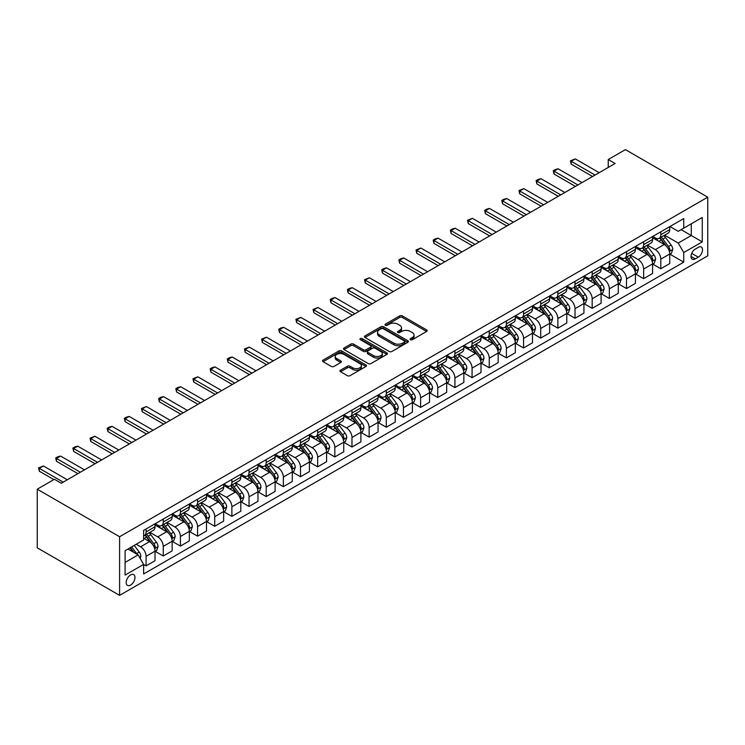 <?xml version="1.0" encoding="UTF-8"?>
<svg xmlns="http://www.w3.org/2000/svg" width="745" height="745" viewBox="0 0 745 745"><rect width="100%" height="100%" fill="white"/><g stroke="black" fill="none" stroke-linecap="round" stroke-linejoin="round"><path stroke-width="1.12" d="M410.421 339.711A1.332 0.773 0 0 0 412.311 339.711L426.624 331.451A1.909 1.099 0 0 0 427.183 330.678A1.909 1.099 0 0 0 426.624 329.895L402.375 315.899A1.909 1.099 0 0 0 399.674 315.899L385.361 324.159A1.332 0.773 0 0 0 384.969 324.699A1.332 0.773 0 0 0 385.361 325.248A1.332 0.773 0 0 0 387.251 325.248L389.104 324.177A6.1 3.52 0 0 1 397.728 324.177L399.748 325.341A6.1 3.52 0 0 1 401.527 327.837A6.1 3.52 0 0 1 399.748 330.324L397.895 331.395A1.332 0.773 0 0 0 397.504 331.935A1.332 0.773 0 0 0 397.895 332.484A1.332 0.773 0 0 0 399.776 332.484L401.63 331.413A6.1 3.52 0 0 1 410.253 331.413L412.274 332.577A6.1 3.52 0 0 1 414.062 335.064A6.1 3.52 0 0 1 412.274 337.56L410.421 338.63A1.332 0.773 0 0 0 410.029 339.171A1.332 0.773 0 0 0 410.421 339.711L410.421 338.63M130.589 585.076A6.211 3.585 120 0 0 134.64 579.601A6.211 3.585 120 0 0 133.69 574.618A6.211 3.585 120 0 0 130.589 574.926A6.211 3.585 120 0 0 126.529 580.402A6.211 3.585 120 0 0 127.479 585.384A6.211 3.585 120 0 0 130.589 585.076M340.53 370.19A1.909 1.099 0 0 0 339.971 370.963A1.909 1.099 0 0 0 340.53 371.746L347.338 375.676A1.909 1.099 0 0 0 350.029 375.676L365.925 366.493A1.909 1.099 0 0 0 366.484 365.711A1.909 1.099 0 0 0 365.925 364.938L341.676 350.932A1.909 1.099 0 0 0 338.984 350.932L323.088 360.114A1.909 1.099 0 0 0 322.529 360.897A1.909 1.099 0 0 0 323.088 361.67L331.301 366.419A1.909 1.099 0 0 0 334.002 366.419L340.8 362.489A1.909 1.099 0 0 0 341.359 361.707A1.909 1.099 0 0 0 340.8 360.934L336.721 358.578A5.094 2.943 0 0 1 335.231 356.501A5.094 2.943 0 0 1 338.379 353.782A5.094 2.943 0 0 1 343.929 354.415L359.9 363.635A5.094 2.943 0 0 1 361.39 365.711A5.094 2.943 0 0 1 358.243 368.43A5.094 2.943 0 0 1 352.692 367.797L350.029 366.261A1.909 1.099 0 0 0 347.338 366.261L340.53 370.19L340.53 371.746M707.75 197.174L625.4 149.624L608.237 159.532L615.1 163.49L61.267 483.244L54.404 479.277L37.25 489.186L119.6 536.735L707.75 197.174L707.75 255.814L119.6 595.376L119.6 536.735M389.235 351.482A1.909 1.099 0 0 0 391.926 351.482L407.832 342.3A1.909 1.099 0 0 0 408.39 341.527A1.909 1.099 0 0 0 407.832 340.744L383.573 326.748A1.909 1.099 0 0 0 380.881 326.748L364.985 335.921A1.909 1.099 0 0 0 364.426 336.703A1.909 1.099 0 0 0 364.985 337.476L389.235 351.482M360.869 339.999A1.332 0.773 0 0 1 362.219 340.195L362.219 338.603L386.879 352.841A1.909 1.099 0 0 1 387.437 353.624A1.909 1.099 0 0 1 386.879 354.397L370.982 363.579A1.909 1.099 0 0 1 368.281 363.579L344.032 349.573L350.839 345.68L350.839 344.088L344.032 348.017A1.909 1.099 0 0 0 343.473 348.8A1.909 1.099 0 0 0 344.032 349.573L344.032 348.017M350.839 345.68A1.909 1.099 0 0 1 353.53 345.68L353.53 344.088A1.909 1.099 0 0 0 350.839 344.088M353.53 344.088L363.364 349.768A1.909 1.099 0 0 0 366.065 349.768L370.572 347.161A1.909 1.099 0 0 0 371.131 346.388A1.909 1.099 0 0 0 370.572 345.606L360.338 339.692A1.332 0.773 0 0 1 359.947 339.152A1.332 0.773 0 0 1 360.766 338.444A1.332 0.773 0 0 1 362.219 338.603M698.279 247.331L695.262 249.081A6.016 3.474 120 0 0 691.332 254.38A6.016 3.474 120 0 0 692.254 259.204A6.016 3.474 120 0 0 695.262 258.906L698.279 257.155A6.016 3.474 120 0 0 702.209 251.857A6.016 3.474 120 0 0 701.287 247.033A6.016 3.474 120 0 0 698.279 247.331M669.932 226.536L678.239 231.323L683.733 228.156L683.733 218.564L143.627 530.393L143.627 539.985L125.095 550.685L125.095 575.093L143.627 564.393L143.627 573.976L683.733 262.156L683.733 252.564L678.239 243.056L664.596 235.178M683.733 228.156L702.256 217.456L702.256 241.864L683.733 252.564M37.25 489.186L37.25 547.826L119.6 595.376M608.237 159.532L608.237 167.457M681.126 229.665L691.276 235.522L691.276 223.798L702.256 217.456M678.239 243.056L691.276 235.522L702.256 241.864M125.095 562.41L138.132 554.885L127.972 549.018M143.627 564.468L146.095 565.893L146.095 556.31A7.767 4.479 -120 0 0 140.6 546.802L136.214 544.26M146.095 565.893L155.016 560.743L155.016 551.16A7.767 4.479 -120 0 0 149.522 541.643L143.627 538.244M155.221 551.356L163.248 555.993L163.248 546.402A7.767 4.479 -120 0 0 157.763 536.894L149.875 532.34M163.248 555.993L172.169 550.844L172.169 541.252A7.767 4.479 -120 0 0 166.684 531.744L155.016 525.011M172.384 541.447L180.411 546.085L180.411 536.493A7.767 4.479 -120 0 0 174.917 526.985L167.038 522.441M180.411 546.085L189.332 540.935L189.332 531.343A7.767 4.479 -120 0 0 183.838 521.835L172.169 515.102M189.537 531.548L197.565 536.177L197.565 526.594A7.767 4.479 -120 0 0 192.08 517.086L184.192 512.532M197.565 536.177L206.486 531.027L206.486 521.444A7.767 4.479 -120 0 0 201.001 511.927L189.332 505.194M206.691 521.64L214.728 526.277L214.728 516.685A7.767 4.479 -120 0 0 209.233 507.177L201.346 502.624M214.728 526.277L223.649 521.128L223.649 511.536A7.767 4.479 -120 0 0 218.155 502.028L206.486 495.285M223.854 511.731L231.881 516.369L231.881 506.777A7.767 4.479 -120 0 0 226.387 497.269L218.508 492.715M231.881 516.369L240.803 511.219L240.803 501.627A7.767 4.479 -120 0 0 235.308 492.119L223.649 485.386M241.008 501.832L249.035 506.46L249.035 496.878A7.767 4.479 -120 0 0 243.55 487.37L235.662 482.816M249.035 506.46L257.956 501.311L257.956 491.728A7.767 4.479 -120 0 0 252.471 482.211L240.803 475.478M258.161 491.924L266.198 496.561L266.198 486.969A7.767 4.479 -120 0 0 260.703 477.461L252.825 472.907M266.198 496.561L275.119 491.411L275.119 481.819A7.767 4.479 -120 0 0 269.625 472.311L257.956 465.569M275.324 482.015L283.351 486.653L283.351 477.061A7.767 4.479 -120 0 0 277.857 467.553L269.979 462.999M283.351 486.653L292.273 481.503L292.273 471.911A7.767 4.479 -120 0 0 286.778 462.403L275.119 455.67M292.478 472.106L300.505 476.744L300.505 467.162A7.767 4.479 -120 0 0 295.02 457.644L287.132 453.1M300.505 476.744L309.426 471.594L309.426 462.002A7.767 4.479 -120 0 0 303.941 452.494L292.273 445.761M309.641 462.207L317.668 466.845L317.668 457.253A7.767 4.479 -120 0 0 312.174 447.745L304.295 443.191M317.668 466.845L326.589 461.686L326.589 452.103A7.767 4.479 -120 0 0 321.095 442.595L309.426 435.853M326.794 452.299L334.822 456.936L334.822 447.345A7.767 4.479 -120 0 0 329.337 437.837L321.449 433.283M334.822 456.936L343.743 451.787L343.743 442.195A7.767 4.479 -120 0 0 338.258 432.687L326.589 425.954M343.948 442.39L351.985 447.028L351.985 437.445A7.767 4.479 -120 0 0 346.49 427.928L338.603 423.383M351.985 447.028L360.906 441.878L360.906 432.286A7.767 4.479 -120 0 0 355.412 422.778L343.743 416.045M361.111 432.491L369.138 437.129L369.138 427.537A7.767 4.479 -120 0 0 363.644 418.029L355.765 413.475M369.138 437.129L378.06 431.97L378.06 422.387A7.767 4.479 -120 0 0 372.565 412.879L360.906 406.137M378.264 422.583L386.292 427.22L386.292 417.628A7.767 4.479 -120 0 0 380.807 408.12L372.919 403.567M386.292 427.22L395.213 422.07L395.213 412.479A7.767 4.479 -120 0 0 389.728 402.971L378.06 396.238M395.418 412.674L403.455 417.312L403.455 407.72A7.767 4.479 -120 0 0 397.96 398.212L390.082 393.667M403.455 417.312L412.376 412.162L412.376 402.57A7.767 4.479 -120 0 0 406.882 393.062L395.213 386.329M412.581 402.775L420.608 407.403L420.608 397.821A7.767 4.479 -120 0 0 415.114 388.313L407.236 383.759M420.608 407.403L429.53 402.253L429.53 392.671A7.767 4.479 -120 0 0 424.035 383.163L412.376 376.421M429.735 392.866L437.762 397.504L437.762 387.912A7.767 4.479 -120 0 0 432.277 378.404L424.389 373.85M437.762 397.504L446.683 392.354L446.683 382.762A7.767 4.479 -120 0 0 441.198 373.254L429.53 366.521M446.898 382.958L454.925 387.596L454.925 378.004A7.767 4.479 -120 0 0 449.431 368.496L441.552 363.951M454.925 387.596L463.846 382.446L463.846 372.854A7.767 4.479 -120 0 0 458.352 363.346L446.683 356.613M464.051 373.059L472.079 377.687L472.079 368.104A7.767 4.479 -120 0 0 466.594 358.596L458.706 354.043M472.079 377.687L481 372.537L481 362.955A7.767 4.479 -120 0 0 475.515 353.437L463.846 346.704M481.205 363.15L489.242 367.788L489.242 358.196A7.767 4.479 -120 0 0 483.747 348.688L475.859 344.134M489.242 367.788L498.163 362.638L498.163 353.046A7.767 4.479 -120 0 0 492.668 343.538L481 336.796M498.368 353.242L506.395 357.879L506.395 348.288A7.767 4.479 -120 0 0 500.901 338.779L493.022 334.235M506.395 357.879L515.317 352.73L515.317 343.138A7.767 4.479 -120 0 0 509.822 333.63L498.163 326.897M515.521 343.343L523.549 347.971L523.549 338.388A7.767 4.479 -120 0 0 518.064 328.88L510.176 324.326M523.549 347.971L532.47 342.821L532.47 333.238A7.767 4.479 -120 0 0 526.985 323.721L515.317 316.988M532.675 333.434L540.712 338.072L540.712 328.48A7.767 4.479 -120 0 0 535.217 318.972L527.339 314.418M540.712 338.072L549.633 332.922L549.633 323.33A7.767 4.479 -120 0 0 544.139 313.822L532.47 307.08M549.838 323.526L557.865 328.163L557.865 318.571A7.767 4.479 -120 0 0 552.371 309.063L544.493 304.509M557.865 328.163L566.787 323.013L566.787 313.422A7.767 4.479 -120 0 0 561.292 303.913L549.633 297.18M566.992 313.617L575.019 318.255L575.019 308.672A7.767 4.479 -120 0 0 569.534 299.155L561.646 294.61M575.019 318.255L583.94 313.105L583.94 303.522A7.767 4.479 -120 0 0 578.455 294.005L566.787 287.272M584.154 303.718L592.182 308.356L592.182 298.764A7.767 4.479 -120 0 0 586.688 289.256L578.809 284.702M592.182 308.356L601.103 303.196L601.103 293.614A7.767 4.479 -120 0 0 595.609 284.106L583.94 277.363M601.308 293.809L609.336 298.447L609.336 288.855A7.767 4.479 -120 0 0 603.85 279.347L595.963 274.793M609.336 298.447L618.257 293.297L618.257 283.705A7.767 4.479 -120 0 0 612.772 274.197L601.103 267.464M618.462 283.901L626.498 288.538L626.498 278.956A7.767 4.479 -120 0 0 621.004 269.439L613.116 264.894M626.498 288.538L635.42 283.389L635.42 273.797A7.767 4.479 -120 0 0 629.925 264.289L618.257 257.556M635.625 274.002L643.652 278.639L643.652 269.047A7.767 4.479 -120 0 0 638.158 259.539L630.279 254.986M643.652 278.639L652.573 273.48L652.573 263.898A7.767 4.479 -120 0 0 647.079 254.39L635.42 247.647M652.778 264.093L660.806 268.731L660.806 259.139A7.767 4.479 -120 0 0 655.321 249.631L647.433 245.077M660.806 268.731L669.727 263.581L669.727 253.989A7.767 4.479 -120 0 0 664.242 244.481L652.573 237.748M652.778 236.435L655.321 237.906A7.767 4.479 -120 0 0 659.204 238.288A7.767 4.479 -120 0 0 660.806 234.731L660.806 231.797M635.625 246.344L638.158 247.806A7.767 4.479 -120 0 0 642.041 248.197A7.767 4.479 -120 0 0 643.652 244.639L643.652 241.706M618.462 256.252L621.004 257.714A7.767 4.479 -120 0 0 624.887 258.096A7.767 4.479 -120 0 0 626.498 254.548L626.498 251.614M601.308 266.151L603.85 267.623A7.767 4.479 -120 0 0 607.724 268.004A7.767 4.479 -120 0 0 609.336 264.447L609.336 261.514M584.154 276.06L586.688 277.522A7.767 4.479 -120 0 0 590.571 277.913A7.767 4.479 -120 0 0 592.182 274.356L592.182 271.422M566.992 285.968L569.534 287.43A7.767 4.479 -120 0 0 573.417 287.812A7.767 4.479 -120 0 0 575.019 284.264L575.019 281.331M549.838 295.867L552.371 297.339A7.767 4.479 -120 0 0 556.254 297.721A7.767 4.479 -120 0 0 557.865 294.163L557.865 291.23M532.675 305.776L535.217 307.238A7.767 4.479 -120 0 0 539.101 307.629A7.767 4.479 -120 0 0 540.712 304.072L540.712 301.138M515.521 315.684L518.064 317.147A7.767 4.479 -120 0 0 521.947 317.528A7.767 4.479 -120 0 0 523.549 313.98L523.549 311.047M498.368 325.584L500.901 327.055A7.767 4.479 -120 0 0 504.784 327.437A7.767 4.479 -120 0 0 506.395 323.879L506.395 320.955M481.205 335.492L483.747 336.954A7.767 4.479 -120 0 0 487.63 337.345A7.767 4.479 -120 0 0 489.242 333.788L489.242 330.854M464.051 345.401L466.594 346.863A7.767 4.479 -120 0 0 470.467 347.245A7.767 4.479 -120 0 0 472.079 343.696L472.079 340.763M446.898 355.3L449.431 356.771A7.767 4.479 -120 0 0 453.314 357.153A7.767 4.479 -120 0 0 454.925 353.596L454.925 350.672M429.735 365.208L432.277 366.68A7.767 4.479 -120 0 0 436.16 367.062A7.767 4.479 -120 0 0 437.762 363.504L437.762 360.571M412.581 375.117L415.114 376.579A7.767 4.479 -120 0 0 418.997 376.97A7.767 4.479 -120 0 0 420.608 373.413L420.608 370.479M395.418 385.016L397.96 386.487A7.767 4.479 -120 0 0 401.844 386.869A7.767 4.479 -120 0 0 403.455 383.321L403.455 380.388M378.264 394.924L380.807 396.396A7.767 4.479 -120 0 0 384.69 396.778A7.767 4.479 -120 0 0 386.292 393.22L386.292 390.287M361.111 404.833L363.644 406.295A7.767 4.479 -120 0 0 367.527 406.686A7.767 4.479 -120 0 0 369.138 403.129L369.138 400.195M343.948 414.742L346.49 416.204A7.767 4.479 -120 0 0 350.374 416.585A7.767 4.479 -120 0 0 351.985 413.037L351.985 410.104M326.794 424.641L329.337 426.112A7.767 4.479 -120 0 0 333.211 426.494A7.767 4.479 -120 0 0 334.822 422.937L334.822 420.003M309.641 434.549L312.174 436.011A7.767 4.479 -120 0 0 316.057 436.402A7.767 4.479 -120 0 0 317.668 432.845L317.668 429.912M292.478 444.458L295.02 445.92A7.767 4.479 -120 0 0 298.903 446.302A7.767 4.479 -120 0 0 300.505 442.754L300.505 439.82M275.324 454.357L277.857 455.828A7.767 4.479 -120 0 0 281.74 456.21A7.767 4.479 -120 0 0 283.351 452.653L283.351 449.719M258.161 464.265L260.703 465.727A7.767 4.479 -120 0 0 264.587 466.119A7.767 4.479 -120 0 0 266.198 462.561L266.198 459.628M241.008 474.174L243.55 475.636A7.767 4.479 -120 0 0 247.433 476.018A7.767 4.479 -120 0 0 249.035 472.47L249.035 469.536M223.854 484.073L226.387 485.544A7.767 4.479 -120 0 0 230.27 485.926A7.767 4.479 -120 0 0 231.881 482.369L231.881 479.445M206.691 493.982L209.233 495.444A7.767 4.479 -120 0 0 213.117 495.835A7.767 4.479 -120 0 0 214.728 492.277L214.728 489.344M189.537 503.89L192.08 505.352A7.767 4.479 -120 0 0 195.954 505.734A7.767 4.479 -120 0 0 197.565 502.186L197.565 499.252M172.384 513.789L174.917 515.261A7.767 4.479 -120 0 0 178.8 515.642A7.767 4.479 -120 0 0 180.411 512.085L180.411 509.161M155.221 523.698L157.763 525.169A7.767 4.479 -120 0 0 161.646 525.551A7.767 4.479 -120 0 0 163.248 521.994L163.248 519.06M669.932 254.185L683.733 262.156M659.204 238.288L668.125 233.138A7.767 4.479 -120 0 0 669.727 229.581L669.727 226.648M642.041 248.197L650.962 243.038A7.767 4.479 -120 0 0 652.573 239.49L652.573 236.556M624.887 258.096L633.809 252.946A7.767 4.479 -120 0 0 635.42 249.398L635.42 246.465M607.724 268.004L616.646 262.855A7.767 4.479 -120 0 0 618.257 259.297L618.257 256.364M590.571 277.913L599.492 272.763A7.767 4.479 -120 0 0 601.103 269.206L601.103 266.272M573.417 287.812L582.339 282.662A7.767 4.479 -120 0 0 583.94 279.114L583.94 276.181M556.254 297.721L565.176 292.571A7.767 4.479 -120 0 0 566.787 289.013L566.787 286.08M539.101 307.629L548.022 302.479A7.767 4.479 -120 0 0 549.633 298.922L549.633 295.988M521.947 317.528L530.868 312.379A7.767 4.479 -120 0 0 532.47 308.83L532.47 305.897M504.784 327.437L513.705 322.287A7.767 4.479 -120 0 0 515.317 318.73L515.317 315.796M487.63 337.345L496.552 332.196A7.767 4.479 -120 0 0 498.163 328.638L498.163 325.705M470.467 347.245L479.389 342.095A7.767 4.479 -120 0 0 481 338.547L481 335.613M453.314 357.153L462.235 352.003A7.767 4.479 -120 0 0 463.846 348.446L463.846 345.512M436.16 367.062L445.082 361.912A7.767 4.479 -120 0 0 446.683 358.354L446.683 355.421M418.997 376.97L427.919 371.811A7.767 4.479 -120 0 0 429.53 368.263L429.53 365.329M401.844 386.869L410.765 381.719A7.767 4.479 -120 0 0 412.376 378.162L412.376 375.238M384.69 396.778L393.611 391.628A7.767 4.479 -120 0 0 395.213 388.071L395.213 385.137M367.527 406.686L376.449 401.527A7.767 4.479 -120 0 0 378.06 397.979L378.06 395.046M350.374 416.585L359.295 411.436A7.767 4.479 -120 0 0 360.906 407.878L360.906 404.954M333.211 426.494L342.132 421.344A7.767 4.479 -120 0 0 343.743 417.787L343.743 414.853M316.057 436.402L324.978 431.253A7.767 4.479 -120 0 0 326.589 427.695L326.589 424.762M298.903 446.302L307.825 441.152A7.767 4.479 -120 0 0 309.426 437.604L309.426 434.67M281.74 456.21L290.662 451.06A7.767 4.479 -120 0 0 292.273 447.503L292.273 444.569M264.587 466.119L273.508 460.969A7.767 4.479 -120 0 0 275.119 457.411L275.119 454.478M247.433 476.018L256.354 470.868A7.767 4.479 -120 0 0 257.956 467.32L257.956 464.386M230.27 485.926L239.192 480.776A7.767 4.479 -120 0 0 240.803 477.219L240.803 474.286M213.117 495.835L222.038 490.685A7.767 4.479 -120 0 0 223.649 487.128L223.649 484.194M195.954 505.734L204.884 500.584A7.767 4.479 -120 0 0 206.486 497.036L206.486 494.103M178.8 515.642L187.721 510.493A7.767 4.479 -120 0 0 189.332 506.935L189.332 504.002M161.646 525.551L170.568 520.401A7.767 4.479 -120 0 0 172.169 516.844L172.169 513.91M143.627 535.767A7.767 4.479 -120 0 0 144.483 535.45L153.405 530.3A7.767 4.479 -120 0 0 155.016 526.752L155.016 523.819M144.483 535.45A7.767 4.479 -120 0 0 146.095 531.902L146.095 528.969M138.132 554.885L143.627 564.393M410.951 339.906L412.274 339.143A6.1 3.52 0 0 0 414.062 336.656L414.062 335.064M401.527 327.837L401.527 329.42A6.1 3.52 0 0 1 399.748 331.907L398.426 332.67M426.596 331.469L402.375 317.482A1.909 1.099 0 0 0 399.674 317.482L385.891 325.435M407.804 342.318L383.573 328.331A1.909 1.099 0 0 0 380.881 328.331L365.013 337.494L364.985 335.921M404.461 342.067A1.332 0.773 0 0 0 404.852 341.527A1.332 0.773 0 0 0 404.461 340.977L383.172 328.694A1.332 0.773 0 0 0 381.291 328.694L379.335 329.821A6.1 3.52 0 0 0 377.547 332.307A6.1 3.52 0 0 0 379.335 334.794L393.882 343.194A6.1 3.52 0 0 0 402.505 343.194L404.461 342.067L404.461 343.65A1.332 0.773 0 0 0 404.852 343.11L404.852 341.527M377.547 332.307L377.547 333.89A6.1 3.52 0 0 0 379.335 336.377L379.335 334.794M404.461 343.65L402.505 344.777A6.1 3.52 0 0 1 393.882 344.777L379.335 336.377M353.53 345.68L363.364 351.351A1.909 1.099 0 0 0 366.065 351.351L370.572 348.744A1.909 1.099 0 0 0 371.131 347.971L371.131 346.388M362.219 340.195L386.851 354.415M373.571 355.663A5.094 2.943 0 0 0 379.131 356.296A5.094 2.943 0 0 0 382.278 353.577A5.094 2.943 0 0 0 380.779 351.5L375.154 348.25A1.909 1.099 0 0 0 372.463 348.25L367.946 350.858A1.909 1.099 0 0 0 367.387 351.64A1.909 1.099 0 0 0 367.946 352.413L373.571 355.663L373.571 357.246A5.094 2.943 0 0 0 379.131 357.879A5.094 2.943 0 0 0 382.278 355.169L382.278 353.577M367.387 351.64L367.387 353.223A1.909 1.099 0 0 0 367.946 353.996L367.946 352.413M373.571 357.246L367.946 353.996M361.39 365.711L361.39 367.304A5.094 2.943 0 0 1 358.243 370.014A5.094 2.943 0 0 1 352.692 369.38L350.029 367.844A1.909 1.099 0 0 0 347.338 367.844L340.558 371.755M335.231 356.501L335.231 358.084A5.094 2.943 0 0 0 336.721 360.161L336.721 358.578M340.8 360.934L340.8 362.489L336.721 360.161M365.907 366.503L341.676 352.525A1.909 1.099 0 0 0 338.984 352.525L323.106 361.688M669.727 254.306L671.375 253.356L672.744 249.398A5.14 2.971 -120 0 0 671.105 245.012L665.499 237.525A14.853 8.577 -120 0 0 663.879 235.588M658.301 241.054A14.853 8.577 -120 0 0 655.265 237.869M669.261 251.158L669.969 249.612A5.14 2.971 -120 0 0 668.498 246.521L662.892 239.033A14.853 8.577 -120 0 0 661.271 237.096M659.893 237.888A12.33 7.115 60 0 1 661.914 240.188L666.654 246.53M659.623 238.046A14.853 8.577 60 0 1 661.243 239.983L664.968 244.956M595.059 175.066L571.182 161.274L571.182 164.124L570.428 160.836L575.298 158.899L599.176 172.682M592.592 176.491L571.182 164.124M575.298 158.899L571.182 161.274L570.428 160.836M652.573 264.214L654.222 263.264L655.591 259.297A5.14 2.971 -120 0 0 653.952 254.92L648.346 247.433A14.853 8.577 -120 0 0 646.725 245.496M641.147 250.953A14.853 8.577 -120 0 0 638.102 247.778M652.108 261.057L652.816 259.521A5.14 2.971 -120 0 0 651.344 256.429L645.738 248.942A14.853 8.577 -120 0 0 644.118 246.995M642.73 247.796A12.33 7.115 60 0 1 644.751 250.097L649.5 256.429M642.469 247.945A14.853 8.577 60 0 1 644.09 249.892L647.815 254.865M635.42 274.123L637.059 273.164L638.437 269.206A5.14 2.971 -120 0 0 636.789 264.829L631.183 257.342A14.853 8.577 -120 0 0 629.562 255.395M623.984 260.862A14.853 8.577 -120 0 0 620.948 257.677M634.945 270.966L635.662 269.42A5.14 2.971 -120 0 0 634.181 266.328L628.575 258.841A14.853 8.577 -120 0 0 626.955 256.904M625.577 257.705A12.33 7.115 60 0 1 627.597 260.005L632.347 266.338M625.306 257.854A14.853 8.577 60 0 1 626.927 259.791L630.661 264.773M618.257 284.022L619.905 283.072L621.274 279.114A5.14 2.971 -120 0 0 619.635 274.728L614.029 267.241A14.853 8.577 -120 0 0 612.409 265.304M606.83 270.77A14.853 8.577 -120 0 0 603.785 267.585M617.791 280.874L618.499 279.328A5.14 2.971 -120 0 0 617.028 276.237L611.421 268.749A14.853 8.577 -120 0 0 609.801 266.812M608.414 267.604A12.33 7.115 60 0 1 610.444 269.904L615.184 276.246M608.153 267.762A14.853 8.577 60 0 1 609.773 269.699L613.498 274.681M577.906 184.965L554.019 171.182L554.019 174.032L553.265 170.745L555.323 169.553L558.135 168.798L582.022 182.59M575.438 186.39L554.019 174.032M558.135 168.798L554.019 171.182L553.265 170.745M560.752 194.873L536.866 181.082L536.866 183.941L536.111 180.653L538.169 179.461L540.982 178.707L564.868 192.499M558.275 196.298L536.866 183.941M540.982 178.707L536.866 181.082L536.111 180.653M543.589 204.782L519.712 190.99L519.712 193.84L518.958 190.552L523.828 188.615L547.705 202.398M541.121 206.207L519.712 193.84M523.828 188.615L519.712 190.99L518.958 190.552M601.103 293.93L602.752 292.981L604.12 289.013A5.14 2.971 -120 0 0 602.482 284.637L596.866 277.149A14.853 8.577 -120 0 0 595.255 275.212M589.677 280.679A14.853 8.577 -120 0 0 586.632 277.494M600.628 290.783L601.345 289.237A5.14 2.971 -120 0 0 599.874 286.145L594.259 278.658A14.853 8.577 -120 0 0 592.638 276.712M591.26 277.512A12.33 7.115 60 0 1 593.281 279.813L598.03 286.145M590.999 277.662A14.853 8.577 60 0 1 592.62 279.608L596.345 284.581M526.436 214.681L502.549 200.899L502.549 203.748L501.795 200.461L503.853 199.269L506.665 198.515L530.552 212.306M523.958 216.115L502.549 203.748M506.665 198.515L502.549 200.899L501.795 200.461M583.94 303.839L585.589 302.88L586.967 298.922A5.14 2.971 -120 0 0 585.319 294.545L579.712 287.058A14.853 8.577 -120 0 0 578.092 285.112M572.514 290.578A14.853 8.577 -120 0 0 569.478 287.402M583.475 300.682L584.182 299.136A5.14 2.971 -120 0 0 582.711 296.044L577.105 288.557A14.853 8.577 -120 0 0 575.485 286.62M574.106 287.421A12.33 7.115 60 0 1 576.127 289.721L580.876 296.054M573.836 287.57A14.853 8.577 60 0 1 575.457 289.507L579.191 294.489M566.787 313.738L568.435 312.788L569.804 308.83A5.14 2.971 -120 0 0 568.165 304.444L562.559 296.957A14.853 8.577 -120 0 0 560.938 295.02M555.36 300.486A14.853 8.577 -120 0 0 552.315 297.302M566.321 310.59L567.029 309.045A5.14 2.971 -120 0 0 565.557 305.953L559.951 298.466A14.853 8.577 -120 0 0 558.331 296.529M556.943 297.32A12.33 7.115 60 0 1 558.974 299.62L563.714 305.962M556.683 297.478A14.853 8.577 60 0 1 558.303 299.416L562.028 304.398M549.633 323.647L551.281 322.697L552.65 318.73A5.14 2.971 -120 0 0 551.011 314.353L545.396 306.865A14.853 8.577 -120 0 0 543.775 304.928M538.197 310.395A14.853 8.577 -120 0 0 535.161 307.21M549.158 320.499L549.875 318.953A5.14 2.971 -120 0 0 548.404 315.861L542.788 308.374A14.853 8.577 -120 0 0 541.168 306.428M539.79 307.229A12.33 7.115 60 0 1 541.811 309.529L546.56 315.861M539.52 307.378A14.853 8.577 60 0 1 541.14 309.324L544.874 314.297M532.47 333.555L534.118 332.605L535.487 328.638A5.14 2.971 -120 0 0 533.848 324.261L528.242 316.774A14.853 8.577 -120 0 0 526.622 314.828M521.044 320.294A14.853 8.577 -120 0 0 518.008 317.119M532.005 330.398L532.712 328.862A5.14 2.971 -120 0 0 531.241 325.761L525.635 318.273A14.853 8.577 -120 0 0 524.014 316.336M522.636 317.137A12.33 7.115 60 0 1 524.657 319.437L529.397 325.77M522.366 317.286A14.853 8.577 60 0 1 523.986 319.233L527.711 324.205M515.317 343.454L516.965 342.504L518.334 338.547A5.14 2.971 -120 0 0 516.695 334.16L511.089 326.673A14.853 8.577 -120 0 0 509.468 324.736M503.89 330.203A14.853 8.577 -120 0 0 500.845 327.018M514.851 340.307L515.559 338.761A5.14 2.971 -120 0 0 514.087 335.669L508.481 328.182A14.853 8.577 -120 0 0 506.861 326.245M505.473 327.036A12.33 7.115 60 0 1 507.494 329.337L512.243 335.678M505.212 327.195A14.853 8.577 60 0 1 506.833 329.132L510.558 334.114M509.273 224.59L485.395 210.798L485.395 213.657L484.641 210.369L486.699 209.177L489.512 208.423L513.398 222.215M506.805 226.014L485.395 213.657M489.512 208.423L485.395 210.798L484.641 210.369M492.119 234.498L468.233 220.706L468.233 223.556L467.478 220.269L472.358 218.332L496.235 232.114M489.651 235.923L468.233 223.556M472.358 218.332L468.233 220.706L467.478 220.269M474.965 244.397L451.079 230.615L451.079 233.464L450.325 230.177L452.383 228.985L455.195 228.231L479.082 242.023M472.488 245.831L451.079 233.464M455.195 228.231L451.079 230.615L450.325 230.177M457.803 254.306L433.925 240.514L433.925 243.373L433.171 240.086L435.229 238.894L438.041 238.139L461.919 251.931M455.335 255.731L433.925 243.373M438.041 238.139L433.925 240.514L433.171 240.086M440.649 264.214L416.762 250.422L416.762 253.272L416.008 249.985L420.878 248.048L444.765 261.83M438.181 265.639L416.762 253.272M420.878 248.048L416.762 250.422L416.008 249.985M498.163 353.363L499.802 352.413L501.18 348.446A5.14 2.971 -120 0 0 499.532 344.069L493.926 336.582A14.853 8.577 -120 0 0 492.305 334.645M486.727 340.111A14.853 8.577 -120 0 0 483.691 336.926M497.688 350.215L498.405 348.669A5.14 2.971 -120 0 0 496.924 345.578L491.318 338.09A14.853 8.577 -120 0 0 489.698 336.144M488.32 336.945A12.33 7.115 60 0 1 490.34 339.245L495.09 345.578M488.05 337.103A14.853 8.577 60 0 1 489.67 339.04L493.404 344.013M423.495 274.113L399.609 260.331L399.609 263.181L398.854 259.893L400.912 258.701L403.725 257.956L427.611 271.739M421.018 275.548L399.609 263.181M403.725 257.956L399.609 260.331L398.854 259.893M481 363.271L482.648 362.321L484.017 358.354A5.14 2.971 -120 0 0 482.378 353.977L476.772 346.49A14.853 8.577 -120 0 0 475.152 344.544M469.574 350.01A14.853 8.577 -120 0 0 466.528 346.835M480.534 360.114L481.242 358.578A5.14 2.971 -120 0 0 479.771 355.477L474.165 347.99A14.853 8.577 -120 0 0 472.544 346.053M471.157 346.853A12.33 7.115 60 0 1 473.187 349.154L477.927 355.486M470.896 347.002A14.853 8.577 60 0 1 472.516 348.949L476.241 353.922M406.332 284.022L382.455 270.23L382.455 273.089L381.701 269.802L383.759 268.61L386.571 267.855L410.448 281.647M403.865 285.447L382.455 273.089M386.571 267.855L382.455 270.23L381.701 269.802M463.846 373.171L465.495 372.221L466.864 368.263A5.14 2.971 -120 0 0 465.225 363.877L459.609 356.389A14.853 8.577 -120 0 0 457.998 354.452M452.42 359.919A14.853 8.577 -120 0 0 449.375 356.734M463.371 370.023L464.088 368.477A5.14 2.971 -120 0 0 462.617 365.385L457.002 357.898A14.853 8.577 -120 0 0 455.381 355.961M454.003 356.753A12.33 7.115 60 0 1 456.024 359.053L460.773 365.395M453.742 356.911A14.853 8.577 60 0 1 455.363 358.848L459.088 363.83M389.179 293.93L365.292 280.139L365.292 282.998L364.538 279.701L369.408 277.764L393.295 291.556M386.702 295.355L365.292 282.998M369.408 277.764L365.292 280.139L364.538 279.701M446.683 383.079L448.332 382.129L449.71 378.162A5.14 2.971 -120 0 0 448.062 373.785L442.456 366.298A14.853 8.577 -120 0 0 440.835 364.361M435.257 369.827A14.853 8.577 -120 0 0 432.221 366.642M446.218 379.931L446.925 378.385A5.14 2.971 -120 0 0 445.454 375.294L439.848 367.806A14.853 8.577 -120 0 0 438.228 365.86M436.849 366.661A12.33 7.115 60 0 1 438.87 368.961L443.62 375.294M436.579 366.819A14.853 8.577 60 0 1 438.2 368.756L441.934 373.729M372.016 303.83L348.138 290.047L348.138 292.897L347.384 289.609L349.442 288.417L352.255 287.672L376.141 301.455M369.548 305.264L348.138 292.897M352.255 287.672L348.138 290.047L347.384 289.609M429.53 392.988L431.178 392.038L432.547 388.071A5.14 2.971 -120 0 0 430.908 383.694L425.302 376.206A14.853 8.577 -120 0 0 423.681 374.26M418.103 379.726A14.853 8.577 -120 0 0 415.058 376.551M429.064 389.831L429.772 388.294A5.14 2.971 -120 0 0 428.3 385.193L422.694 377.715A14.853 8.577 -120 0 0 421.074 375.769M419.686 376.57A12.33 7.115 60 0 1 421.717 378.87L426.457 385.202M419.426 376.719A14.853 8.577 60 0 1 421.046 378.665L424.771 383.638M354.862 313.738L330.976 299.956L330.976 302.805L330.221 299.518L332.279 298.326L335.101 297.572L358.978 311.363M352.394 315.163L330.976 302.805M335.101 297.572L330.976 299.956L330.221 299.518M412.376 402.887L414.024 401.937L415.393 397.979A5.14 2.971 -120 0 0 413.754 393.593L408.139 386.115A14.853 8.577 -120 0 0 406.519 384.169M400.94 389.635A14.853 8.577 -120 0 0 397.904 386.45M411.901 399.739L412.618 398.193A5.14 2.971 -120 0 0 411.147 395.101L405.531 387.614A14.853 8.577 -120 0 0 403.911 385.677M402.533 386.469A12.33 7.115 60 0 1 404.554 388.778L409.303 395.111M402.263 386.627A14.853 8.577 60 0 1 403.883 388.564L407.617 393.546M337.709 323.647L313.822 309.855L313.822 312.714L313.068 309.417L317.938 307.48L341.825 321.272M335.231 325.071L313.822 312.714M317.938 307.48L313.822 309.855L313.068 309.417M395.213 412.795L396.862 411.845L398.23 407.878A5.14 2.971 -120 0 0 396.591 403.501L390.985 396.014A14.853 8.577 -120 0 0 389.365 394.077M383.787 399.544A14.853 8.577 -120 0 0 380.751 396.359M394.748 409.648L395.455 408.102A5.14 2.971 -120 0 0 393.984 405.01L388.378 397.523A14.853 8.577 -120 0 0 386.757 395.586M385.379 396.377A12.33 7.115 60 0 1 387.4 398.677L392.14 405.019M385.109 396.536A14.853 8.577 60 0 1 386.729 398.473L390.454 403.445M378.06 422.704L379.708 421.754L381.077 417.787A5.14 2.971 -120 0 0 379.438 413.41L373.832 405.923A14.853 8.577 -120 0 0 372.211 403.986M366.633 409.443A14.853 8.577 -120 0 0 363.588 406.267M377.594 419.547L378.302 418.01A5.14 2.971 -120 0 0 376.83 414.909L371.224 407.431A14.853 8.577 -120 0 0 369.604 405.485M368.216 406.286A12.33 7.115 60 0 1 370.237 408.586L374.986 414.918M367.956 406.435A14.853 8.577 60 0 1 369.576 408.381L373.301 413.354M360.906 432.603L362.545 431.653L363.923 427.695A5.14 2.971 -120 0 0 362.275 423.309L356.669 415.831A14.853 8.577 -120 0 0 355.048 413.885M349.47 419.351A14.853 8.577 -120 0 0 346.434 416.166M360.431 429.455L361.148 427.909A5.14 2.971 -120 0 0 359.667 424.818L354.061 417.33A14.853 8.577 -120 0 0 352.441 415.393M351.063 416.194A12.33 7.115 60 0 1 353.083 418.494L357.833 424.827M350.793 416.343A14.853 8.577 60 0 1 352.413 418.28L356.147 423.262M343.743 442.511L345.391 441.562L346.76 437.604A5.14 2.971 -120 0 0 345.121 433.217L339.515 425.73A14.853 8.577 -120 0 0 337.895 423.793M332.317 429.26A14.853 8.577 -120 0 0 329.271 426.075M343.277 439.364L343.985 437.818A5.14 2.971 -120 0 0 342.514 434.726L336.908 427.239A14.853 8.577 -120 0 0 335.287 425.302M333.9 426.093A12.33 7.115 60 0 1 335.93 428.394L340.67 434.735M333.639 426.252A14.853 8.577 60 0 1 335.259 428.189L338.984 433.171M326.589 452.42L328.238 451.47L329.607 447.503A5.14 2.971 -120 0 0 327.968 443.126L322.362 435.639A14.853 8.577 -120 0 0 320.741 433.702M315.163 439.159A14.853 8.577 -120 0 0 312.118 435.983M326.114 449.272L326.832 447.726A5.14 2.971 -120 0 0 325.36 444.635L319.745 437.147A14.853 8.577 -120 0 0 318.124 435.201M316.746 436.002A12.33 7.115 60 0 1 318.767 438.302L323.516 444.635M316.485 436.151A14.853 8.577 60 0 1 318.106 438.097L321.831 443.07M309.426 462.328L311.075 461.369L312.453 457.411A5.14 2.971 -120 0 0 310.805 453.035L305.199 445.547A14.853 8.577 -120 0 0 303.578 443.601M298 449.067A14.853 8.577 -120 0 0 294.964 445.892M308.961 459.171L309.669 457.626A5.14 2.971 -120 0 0 308.197 454.534L302.591 447.047A14.853 8.577 -120 0 0 300.971 445.11M299.592 445.91A12.33 7.115 60 0 1 301.613 448.211L306.363 454.543M299.322 446.059A14.853 8.577 60 0 1 300.943 447.996L304.677 452.979M292.273 472.228L293.921 471.278L295.29 467.32A5.14 2.971 -120 0 0 293.651 462.934L288.045 455.446A14.853 8.577 -120 0 0 286.425 453.509M280.846 458.976A14.853 8.577 -120 0 0 277.801 455.791M291.807 469.08L292.515 467.534A5.14 2.971 -120 0 0 291.044 464.442L285.437 456.955A14.853 8.577 -120 0 0 283.817 455.018M282.429 455.81A12.33 7.115 60 0 1 284.46 458.11L289.2 464.452M282.169 455.968A14.853 8.577 60 0 1 283.789 457.905L287.514 462.887M275.119 482.136L276.767 481.186L278.136 477.219A5.14 2.971 -120 0 0 276.497 472.842L270.882 465.355A14.853 8.577 -120 0 0 269.262 463.418M263.683 468.884A14.853 8.577 -120 0 0 260.648 465.7M274.644 478.988L275.361 477.443A5.14 2.971 -120 0 0 273.89 474.351L268.274 466.864A14.853 8.577 -120 0 0 266.654 464.917M265.276 465.718A12.33 7.115 60 0 1 267.297 468.018L272.046 474.351M265.006 465.867A14.853 8.577 60 0 1 266.626 467.813L270.361 472.786M320.546 333.555L296.668 319.763L296.668 322.613L295.914 319.326L300.784 317.389L324.662 331.171M318.078 334.98L296.668 322.613M300.784 317.389L296.668 319.763L295.914 319.326M303.392 343.454L279.505 329.672L279.505 332.521L278.751 329.234L280.809 328.042L283.622 327.288L307.508 341.08M300.924 344.879L279.505 332.521M283.622 327.288L279.505 329.672L278.751 329.234M286.238 353.363L262.352 339.571L262.352 342.43L261.597 339.133L266.468 337.196L290.354 350.988M283.761 354.788L262.352 342.43M266.468 337.196L262.352 339.571L261.597 339.133M269.075 363.271L245.198 349.479L245.198 352.329L244.444 349.042L249.314 347.105L273.192 360.887M266.608 364.696L245.198 352.329M249.314 347.105L245.198 349.479L244.444 349.042M251.922 373.171L228.035 359.388L228.035 362.238L227.281 358.95L229.339 357.758L232.151 357.004L256.038 370.796M249.445 374.595L228.035 362.238M232.151 357.004L228.035 359.388L227.281 358.95M234.759 383.079L210.882 369.287L210.882 372.146L210.127 368.859L212.185 367.667L214.998 366.913L238.884 380.704M232.291 384.504L210.882 372.146M214.998 366.913L210.882 369.287L210.127 368.859M217.605 392.988L193.719 379.196L193.719 382.045L192.964 378.758L197.844 376.821L221.721 390.603M215.137 394.412L193.719 382.045M197.844 376.821L193.719 379.196L192.964 378.758M200.452 402.887L176.565 389.104L176.565 391.954L175.811 388.667L177.869 387.474L180.681 386.72L204.568 400.512M197.974 404.321L176.565 391.954M180.681 386.72L176.565 389.104L175.811 388.667M257.956 492.045L259.605 491.085L260.974 487.128A5.14 2.971 -120 0 0 259.335 482.751L253.728 475.263A14.853 8.577 -120 0 0 252.108 473.317M246.53 478.784A14.853 8.577 -120 0 0 243.494 475.608M257.491 488.888L258.198 487.351A5.14 2.971 -120 0 0 256.727 484.25L251.121 476.763A14.853 8.577 -120 0 0 249.501 474.826M248.122 475.627A12.33 7.115 60 0 1 250.143 477.927L254.883 484.259M247.852 475.776A14.853 8.577 60 0 1 249.473 477.713L253.198 482.695M183.289 412.795L159.411 399.003L159.411 401.862L158.657 398.575L160.715 397.383L163.528 396.629L187.405 410.421M180.821 414.22L159.411 401.862M163.528 396.629L159.411 399.003L158.657 398.575M240.803 501.944L242.451 500.994L243.82 497.036A5.14 2.971 -120 0 0 242.181 492.65L236.575 485.163A14.853 8.577 -120 0 0 234.954 483.226M229.376 488.692A14.853 8.577 -120 0 0 226.331 485.507M240.337 498.796L241.045 497.25A5.14 2.971 -120 0 0 239.573 494.159L233.967 486.671A14.853 8.577 -120 0 0 232.347 484.734M230.959 485.526A12.33 7.115 60 0 1 232.98 487.826L237.73 494.168M230.699 485.684A14.853 8.577 60 0 1 232.319 487.621L236.044 492.603M166.135 422.704L142.248 408.912L142.248 411.762L141.494 408.474L146.374 406.537L170.251 420.32M163.667 424.129L142.248 411.762M146.374 406.537L142.248 408.912L141.494 408.474M223.649 511.852L225.288 510.902L226.666 506.935A5.14 2.971 -120 0 0 225.018 502.558L219.412 495.071A14.853 8.577 -120 0 0 217.791 493.134M212.213 498.601A14.853 8.577 -120 0 0 209.177 495.416M223.174 508.705L223.891 507.159A5.14 2.971 -120 0 0 222.41 504.067L216.804 496.58A14.853 8.577 -120 0 0 215.184 494.633M213.806 495.434A12.33 7.115 60 0 1 215.827 497.735L220.576 504.067M213.536 495.583A14.853 8.577 60 0 1 215.156 497.53L218.89 502.503M148.981 432.603L125.095 418.82L125.095 421.67L124.341 418.383L126.399 417.191L129.211 416.436L153.097 430.228M146.504 434.037L125.095 421.67M129.211 416.436L125.095 418.82L124.341 418.383M206.486 521.761L208.134 520.811L209.503 516.844A5.14 2.971 -120 0 0 207.864 512.467L202.258 504.98A14.853 8.577 -120 0 0 200.638 503.033M195.06 508.5A14.853 8.577 -120 0 0 192.024 505.324M206.02 518.604L206.728 517.067A5.14 2.971 -120 0 0 205.257 513.966L199.651 506.479A14.853 8.577 -120 0 0 198.03 504.542M196.643 505.343A12.33 7.115 60 0 1 198.673 507.643L203.413 513.976M196.382 505.492A14.853 8.577 60 0 1 198.002 507.438L201.727 512.411M131.818 442.511L107.941 428.72L107.941 431.579L107.187 428.291L109.245 427.099L112.057 426.345L135.935 440.137M129.351 443.936L107.941 431.579M112.057 426.345L107.941 428.72L107.187 428.291M189.332 531.66L190.981 530.71L192.35 526.752A5.14 2.971 -120 0 0 190.711 522.366L185.105 514.879A14.853 8.577 -120 0 0 183.484 512.942M177.906 518.408A14.853 8.577 -120 0 0 174.861 515.223M188.858 528.512L189.575 526.966A5.14 2.971 -120 0 0 188.103 523.875L182.488 516.387A14.853 8.577 -120 0 0 180.867 514.45M179.489 515.242A12.33 7.115 60 0 1 181.51 517.542L186.259 523.884M179.228 515.4A14.853 8.577 60 0 1 180.849 517.337L184.574 522.32M114.665 452.42L90.778 438.628L90.778 441.478L90.024 438.19L94.894 436.253L118.781 450.036M112.188 453.845L90.778 441.478M94.894 436.253L90.778 438.628L90.024 438.19M172.169 541.568L173.818 540.619L175.196 536.651A5.14 2.971 -120 0 0 173.548 532.275L167.942 524.787A14.853 8.577 -120 0 0 166.321 522.85M160.743 528.317A14.853 8.577 -120 0 0 157.707 525.132M171.704 538.421L172.412 536.875A5.14 2.971 -120 0 0 170.94 533.783L165.334 526.296A14.853 8.577 -120 0 0 163.714 524.35M162.335 525.15A12.33 7.115 60 0 1 164.356 527.451L169.106 533.783M162.065 525.309A14.853 8.577 60 0 1 163.686 527.246L167.42 532.219M97.502 462.319L73.625 448.537L73.625 451.386L72.87 448.099L74.928 446.907L77.741 446.162L101.627 459.944M95.034 463.753L73.625 451.386M77.741 446.162L73.625 448.537L72.87 448.099M155.016 551.477L156.664 550.527L158.033 546.56A5.14 2.971 -120 0 0 156.394 542.183L150.788 534.696A14.853 8.577 -120 0 0 149.168 532.75M154.55 548.32L155.258 546.783A5.14 2.971 -120 0 0 153.787 543.682L148.18 536.195A14.853 8.577 -120 0 0 146.56 534.258M145.173 535.059A12.33 7.115 60 0 1 147.203 537.359L151.943 543.692M144.912 535.208A14.853 8.577 60 0 1 146.532 537.154L150.257 542.127M80.348 472.228L56.462 458.445L56.462 461.295L55.707 458.007L57.765 456.815L60.587 456.061L84.464 469.853M77.88 473.652L56.462 461.295M60.587 456.061L56.462 458.445L55.707 458.007M140.19 558.452L140.88 556.468A5.14 2.971 -120 0 0 139.241 552.082L134.23 545.405M137.099 554.28A5.14 2.971 -120 0 0 136.633 553.591L131.623 546.914M130.338 547.659L133.932 552.455M129.975 547.864L133.029 551.933M63.195 482.136L39.308 468.344L39.308 471.203L38.554 467.907L43.424 465.97L67.311 479.761M53.854 479.603L39.308 471.203M43.424 465.97L39.308 468.344L38.554 467.907M140.6 546.802L149.522 541.643M157.763 536.894L166.684 531.744M174.917 526.985L183.838 521.835M192.08 517.086L201.001 511.927M209.233 507.177L218.155 502.028M226.387 497.269L235.308 492.119M243.55 487.37L252.471 482.211M260.703 477.461L269.625 472.311M277.857 467.553L286.778 462.403M295.02 457.644L303.941 452.494M312.174 447.745L321.095 442.595M329.337 437.837L338.258 432.687M346.49 427.928L355.412 422.778M363.644 418.029L372.565 412.879M380.807 408.12L389.728 402.971M397.96 398.212L406.882 393.062M415.114 388.313L424.035 383.163M432.277 378.404L441.198 373.254M449.431 368.496L458.352 363.346M466.594 358.596L475.515 353.437M483.747 348.688L492.668 343.538M500.901 338.779L509.822 333.63M518.064 328.88L526.985 323.721M535.217 318.972L544.139 313.822M552.371 309.063L561.292 303.913M569.534 299.155L578.455 294.005M586.688 289.256L595.609 284.106M603.85 279.347L612.772 274.197M621.004 269.439L629.925 264.289M638.158 259.539L647.079 254.39M655.321 249.631L664.242 244.481M660.806 234.731L669.727 229.581M660.806 259.139L669.727 253.989M643.652 269.047L652.573 263.898M643.652 244.639L652.573 239.49M626.498 278.956L635.42 273.797M626.498 254.548L635.42 249.398M609.336 288.855L618.257 283.705M609.336 264.447L618.257 259.297M592.182 298.764L601.103 293.614M592.182 274.356L601.103 269.206M575.019 308.672L583.94 303.522M575.019 284.264L583.94 279.114M557.865 318.571L566.787 313.422M557.865 294.163L566.787 289.013M540.712 328.48L549.633 323.33M540.712 304.072L549.633 298.922M523.549 338.388L532.47 333.238M523.549 313.98L532.47 308.83M506.395 348.288L515.317 343.138M506.395 323.879L515.317 318.73M489.242 358.196L498.163 353.046M489.242 333.788L498.163 328.638M472.079 368.104L481 362.955M472.079 343.696L481 338.547M454.925 378.004L463.846 372.854M454.925 353.596L463.846 348.446M437.762 387.912L446.683 382.762M437.762 363.504L446.683 358.354M420.608 397.821L429.53 392.671M420.608 373.413L429.53 368.263M403.455 407.72L412.376 402.57M403.455 383.321L412.376 378.162M386.292 417.628L395.213 412.479M386.292 393.22L395.213 388.071M369.138 427.537L378.06 422.387M369.138 403.129L378.06 397.979M351.985 437.445L360.906 432.286M351.985 413.037L360.906 407.878M334.822 447.345L343.743 442.195M334.822 422.937L343.743 417.787M317.668 457.253L326.589 452.103M317.668 432.845L326.589 427.695M300.505 467.162L309.426 462.002M300.505 442.754L309.426 437.604M283.351 477.061L292.273 471.911M283.351 452.653L292.273 447.503M266.198 486.969L275.119 481.819M266.198 462.561L275.119 457.411M249.035 496.878L257.956 491.728M249.035 472.47L257.956 467.32M231.881 506.777L240.803 501.627M231.881 482.369L240.803 477.219M214.728 516.685L223.649 511.536M214.728 492.277L223.649 487.128M197.565 526.594L206.486 521.444M197.565 502.186L206.486 497.036M180.411 536.493L189.332 531.343M180.411 512.085L189.332 506.935M163.248 546.402L172.169 541.252M163.248 521.994L172.169 516.844M146.095 556.31L155.016 551.16M146.095 531.902L155.016 526.752M691.695 253.356L698.279 257.155M691.006 256.448L695.262 258.906M412.274 339.143L412.274 337.56M397.895 332.484L397.895 331.395M399.748 331.907L399.748 330.324M385.361 325.248L385.361 324.159M399.674 317.482L399.674 315.899M402.375 317.482L402.375 315.899M426.624 331.451L426.624 329.895M380.881 328.331L380.881 326.748M383.573 328.331L383.573 326.748M407.832 342.3L407.832 340.744M393.882 344.777L393.882 343.194M402.505 344.777L402.505 343.194M363.364 351.351L363.364 349.768M366.065 351.351L366.065 349.768M370.572 348.744L370.572 347.161M386.879 354.397L386.879 352.841M347.338 367.844L347.338 366.261M350.029 367.844L350.029 366.261M352.692 369.38L352.692 367.797M323.088 361.67L323.088 360.114M338.984 352.525L338.984 350.932M341.676 352.525L341.676 350.932M365.925 366.493L365.925 364.938M669.345 251.438L672.716 249.491M662.892 239.033L665.499 237.525M658.85 241.371L661.243 239.983M668.498 246.521L671.105 245.012M668.088 248.532L669.969 249.612M652.192 261.346L655.553 259.4M645.738 248.942L648.346 247.433M641.687 251.27L644.09 249.892M651.344 256.429L653.952 254.92M650.934 258.431L652.816 259.521M635.029 271.245L638.4 269.308M628.575 258.841L631.183 257.342M624.534 261.178L626.927 259.791M634.181 266.328L636.789 264.829M633.781 268.34L635.662 269.42M617.875 281.154L621.246 279.207M611.421 268.749L614.029 267.241M607.38 271.087L609.773 269.699M617.028 276.237L619.635 274.728M616.618 278.248L618.499 279.328M600.721 291.062L604.083 289.116M594.259 278.658L596.866 277.149M590.217 280.986L592.62 279.608M599.874 286.145L602.482 284.637M599.464 288.147L601.345 289.237M583.558 300.971L586.93 299.024M577.105 288.557L579.712 287.058M573.063 290.895L575.457 289.507M582.711 296.044L585.319 294.545M582.311 298.056L584.182 299.136M566.405 310.87L569.776 308.924M559.951 298.466L562.559 296.957M555.9 300.803L558.303 299.416M565.557 305.953L568.165 304.444M565.148 307.964L567.029 309.045M549.242 320.778L552.613 318.832M542.788 308.374L545.396 306.865M538.747 310.702L541.14 309.324M548.404 315.861L551.011 314.353M547.994 317.864L549.875 318.953M532.088 330.687L535.459 328.741M525.635 318.273L528.242 316.774M521.593 320.611L523.986 319.233M531.241 325.761L533.848 324.261M530.831 327.772L532.712 328.862M514.935 340.586L518.296 338.64M508.481 328.182L511.089 326.673M504.43 330.519L506.833 329.132M514.087 335.669L516.695 334.16M513.678 337.681L515.559 338.761M497.772 350.495L501.143 348.548M491.318 338.09L493.926 336.582M487.277 340.418L489.67 339.04M496.924 345.578L499.532 344.069M496.524 347.58L498.405 348.669M480.618 360.403L483.989 358.457M474.165 347.99L476.772 346.49M470.123 350.327L472.516 348.949M479.771 355.477L482.378 353.977M479.361 357.488L481.242 358.578M463.465 370.302L466.826 368.356M457.002 357.898L459.609 356.389M452.96 360.235L455.363 358.848M462.617 365.385L465.225 363.877M462.207 367.397L464.088 368.477M446.302 380.211L449.673 378.264M439.848 367.806L442.456 366.298M435.806 370.144L438.2 368.756M445.454 375.294L448.062 373.785M445.054 377.296L446.925 378.385M429.148 390.119L432.519 388.173M422.694 377.715L425.302 376.206M418.643 380.043L421.046 378.665M428.3 385.193L430.908 383.694M427.891 387.204L429.772 388.294M411.985 400.018L415.356 398.072M405.531 387.614L408.139 386.115M401.49 389.952L403.883 388.564M411.147 395.101L413.754 393.593M410.737 397.113L412.618 398.193M394.831 409.927L398.203 407.981M388.378 397.523L390.985 396.014M384.336 399.86L386.729 398.473M393.984 405.01L396.591 403.501M393.574 407.012L395.455 408.102M377.678 419.835L381.049 417.889M371.224 407.431L373.832 405.923M367.173 409.759L369.576 408.381M376.83 414.909L379.438 413.41M376.421 416.921L378.302 418.01M360.515 429.735L363.886 427.798M354.061 417.33L356.669 415.831M350.02 419.668L352.413 418.28M359.667 424.818L362.275 423.309M359.267 426.829L361.148 427.909M343.361 439.643L346.732 437.697M336.908 427.239L339.515 425.73M332.866 429.576L335.259 428.189M342.514 434.726L345.121 433.217M342.104 436.738L343.985 437.818M326.208 449.552L329.569 447.605M319.745 437.147L322.362 435.639M315.703 439.476L318.106 438.097M325.36 444.635L327.968 443.126M324.95 446.637L326.832 447.726M309.045 459.451L312.416 457.514M302.591 447.047L305.199 445.547M298.549 449.384L300.943 447.996M308.197 454.534L310.805 453.035M307.797 456.545L309.669 457.626M291.891 469.359L295.262 467.413M285.437 456.955L288.045 455.446M281.387 459.293L283.789 457.905M291.044 464.442L293.651 462.934M290.634 466.454L292.515 467.534M274.728 479.268L278.099 477.321M268.274 466.864L270.882 465.355M264.233 469.192L266.626 467.813M273.89 474.351L276.497 472.842M273.48 476.353L275.361 477.443M257.574 489.176L260.946 487.23M251.121 476.763L253.728 475.263M247.079 479.1L249.473 477.713M256.727 484.25L259.335 482.751M256.317 486.261L258.198 487.351M240.421 499.075L243.792 497.129M233.967 486.671L236.575 485.163M229.916 489.009L232.319 487.621M239.573 494.159L242.181 492.65M239.164 496.17L241.045 497.25M223.258 508.984L226.629 507.038M216.804 496.58L219.412 495.071M212.763 498.908L215.156 497.53M222.41 504.067L225.018 502.558M222.01 506.069L223.891 507.159M206.104 518.893L209.475 516.946M199.651 506.479L202.258 504.98M195.609 508.816L198.002 507.438M205.257 513.966L207.864 512.467M204.847 515.978L206.728 517.067M188.951 528.792L192.312 526.845M182.488 516.387L185.105 514.879M178.446 518.725L180.849 517.337M188.103 523.875L190.711 522.366M187.693 525.886L189.575 526.966M171.788 538.7L175.159 536.754M165.334 526.296L167.942 524.787M161.292 528.633L163.686 527.246M170.94 533.783L173.548 532.275M170.54 535.785L172.412 536.875M154.634 548.609L158.005 546.662M148.18 536.195L150.788 534.696M144.13 538.533L146.532 537.154M153.787 543.682L156.394 542.183M153.377 545.694L155.258 546.783M139.538 557.316L140.842 556.562M136.633 553.591L139.241 552.082"/></g></svg>
